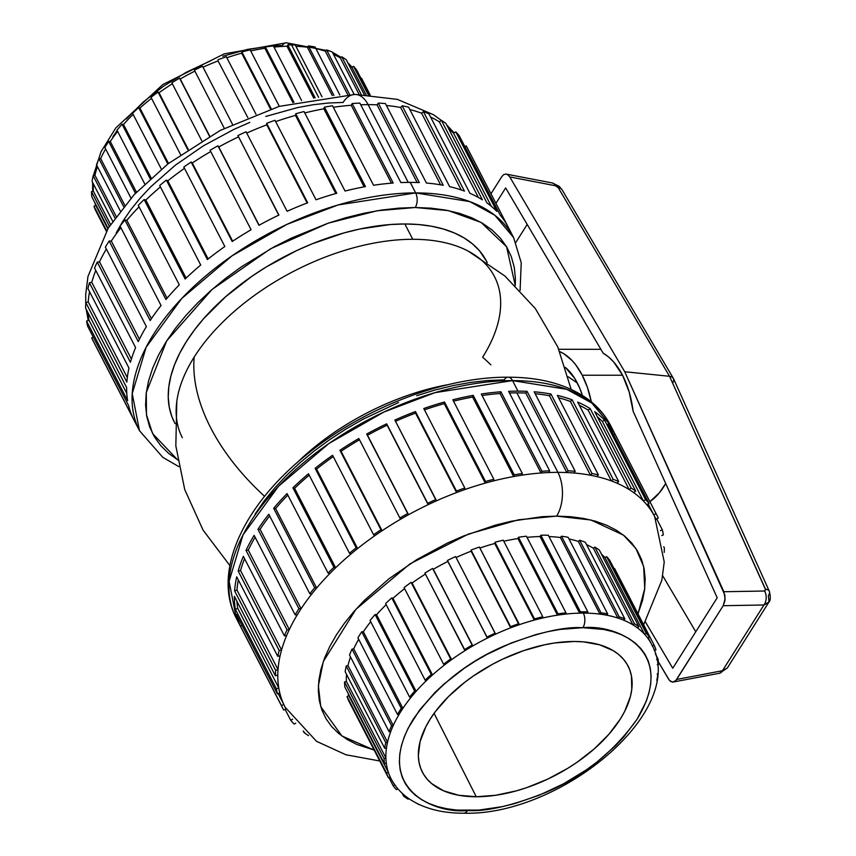 <?xml version="1.0" encoding="UTF-8"?>
<svg xmlns="http://www.w3.org/2000/svg" width="856" height="856" viewBox="0 0 856 856"><rect width="100%" height="100%" fill="white"/><g stroke="black" fill="none" stroke-linecap="round" stroke-linejoin="round"><path stroke-width="1.28" d="M505.789 174.036L507.929 174.817L509.759 176.924L624.741 371.761L669.542 376.276L672.014 377.004L673.469 378.555L562.103 189.818L559.161 186.319L552.345 182.959A10.336 5.842 100.9 0 1 555.437 185.731A10.336 5.842 -79.1 0 0 552.345 182.959L505.789 174.036L503.638 174.688L501.766 176.7L490.98 193.777L501.766 176.7L503.638 174.688L505.789 174.036L507.929 174.817L509.759 176.924L555.437 185.731L557.449 186.769A10.336 1.969 -49.2 0 1 559.171 186.33A10.336 1.969 130.8 0 0 557.449 186.769L558.251 187.689A10.336 6.099 -30.5 0 1 562.114 189.839A10.336 6.099 149.5 0 0 558.251 187.689L555.437 185.731L509.759 176.924L624.741 371.761L724.872 595.134L724.904 600.837L723.192 605.706L675.759 680.627L672.613 682.136L669.499 680.456L658.35 661.795L668.643 679.247L670.473 681.355L672.613 682.136L674.774 681.483L676.647 679.471L722.485 670.708L763.948 604.989L723.192 605.706L676.647 679.471L722.485 670.708L727.333 668.001L722.485 670.708A10.336 5.799 79.2 0 1 719.489 673.255M565.335 367.385L574.676 378.352L579.715 388.11L582.422 395.461A67.153 38.327 -90 0 0 577.329 383.007L568.277 376.811L577.329 383.007A67.153 38.327 -90 0 0 565.602 367.609M287.819 44.94L315.147 97.905L287.819 44.94L286.995 46.245A146.579 80.785 152.7 0 0 273.995 47.091A146.579 80.785 -27.3 0 1 286.995 46.245L287.819 44.94A148.516 81.844 152.7 0 1 291.554 44.897L318.625 97.349L291.554 44.897A148.516 81.844 152.7 0 0 287.819 44.94M476.246 796.754A115.71 63.772 -27.3 0 1 422.211 771.802A115.71 63.772 -27.3 0 1 457.8 687.967A115.71 63.772 -27.3 0 1 574.226 641.476L583.3 641.85L599.692 644.825L613.228 650.656L618.76 654.572L623.382 659.12L627.063 664.235L629.77 669.884L631.461 676.005L631.771 689.433L630.39 696.613L624.602 711.539L620.258 719.147L608.873 734.298L594.278 748.861L577.03 762.279L567.614 768.399L547.647 779.153L526.825 787.606L516.339 790.858L495.731 795.267L476.246 796.754L458.656 795.256L443.611 790.826L431.713 783.647L427.091 779.099L423.41 773.985L420.703 768.335L419.012 762.215L418.338 755.677L420.082 741.617L425.871 726.68L430.215 719.072L435.479 711.464L448.523 696.538L464.53 682.478L473.443 675.94L492.682 664.181L502.825 659.067L523.647 650.624L544.534 644.803L554.742 642.952L574.226 641.476A115.71 63.772 -27.3 0 1 627.865 665.658A115.71 63.772 -27.3 0 1 593.229 749.77A115.71 63.772 -27.3 0 1 476.246 796.754L434.078 713.358L476.246 796.754M582.915 627.694C617.957 624.035 678.284 651.491 637.121 719.158C613.688 752.039 583.396 776.403 546.224 792.271C512.455 805.667 486.229 811.755 467.558 810.525A10.336 5.896 90 0 1 463.588 813.2A10.336 5.896 -90 0 0 467.558 810.525C432.515 814.195 372.189 786.728 413.352 719.072C436.785 686.191 467.076 661.816 504.248 645.948C538.017 632.552 564.243 626.464 582.915 627.694A10.336 5.896 -90 0 0 583.332 613.099A10.336 5.896 90 0 1 582.915 627.694L559.985 629.438L547.958 631.621L535.706 634.638L511.032 643.081L486.914 654.433L475.337 661.078L464.252 668.29L443.943 684.083L434.912 692.536L419.547 710.106L408.237 728.028L404.246 736.898L401.432 745.608L399.795 754.05L399.377 762.161L400.159 769.865L402.16 777.077L405.337 783.722L409.671 789.746L415.117 795.096L421.623 799.718L429.134 803.549L437.566 806.577L446.832 808.76L456.869 810.086L478.804 810.097L502.515 806.609L514.766 803.591L539.441 795.149L563.558 783.786L586.221 769.94L596.718 762.247L615.56 745.694L623.714 736.995L637.121 719.158L646.227 701.321L649.041 692.622L650.678 684.169L651.095 676.058L650.303 668.365L648.313 661.153L645.135 654.498L640.802 648.473L635.355 643.124L628.85 638.512L621.338 634.671L612.907 631.642L603.63 629.46L582.915 627.694M652.39 645.98A146.579 80.785 152.7 0 0 651.555 644.258A146.579 80.785 152.7 0 0 647.746 638.127A146.579 80.785 152.7 0 0 644.515 634.232A146.579 80.785 152.7 0 0 637.41 627.855A146.579 80.785 152.7 0 0 632.894 624.827A146.579 80.785 152.7 0 0 623.543 620.129A146.579 80.785 152.7 0 0 617.882 618.053A146.579 80.785 152.7 0 0 606.583 615.175A146.579 80.785 152.7 0 0 599.928 614.127A146.579 80.785 152.7 0 0 587.013 613.153A146.579 80.785 152.7 0 0 583.332 613.099A146.579 80.785 152.7 0 0 579.598 613.142L540.05 536.541A146.579 80.785 152.7 0 0 527.05 537.375A146.579 80.785 -27.3 0 1 540.05 536.541L540.874 535.235A148.516 81.844 -27.3 0 1 548.3 535.235A148.516 81.844 152.7 0 0 540.874 535.235L580.411 611.847A148.516 81.844 -27.3 0 1 587.837 611.847L548.3 535.235L587.837 611.847L587.013 613.153A146.579 80.785 -27.3 0 1 599.928 614.127L560.391 537.515A146.579 80.785 152.7 0 0 548.996 536.584A146.579 80.785 -27.3 0 1 560.391 537.515L561.472 536.231A148.516 81.844 -27.3 0 1 568.127 537.29A148.516 81.844 152.7 0 0 561.472 536.231L601.019 612.843A148.516 81.844 -27.3 0 1 607.664 613.902L568.127 537.29L607.664 613.902L606.583 615.175A146.579 80.785 -27.3 0 1 617.882 618.053L578.335 541.441A146.579 80.785 152.7 0 0 568.983 538.959A146.579 80.785 -27.3 0 1 578.335 541.441L579.651 540.222A148.516 81.844 -27.3 0 1 585.322 542.297A148.516 81.844 152.7 0 0 579.651 540.222L619.198 616.834A148.516 81.844 -27.3 0 1 624.859 618.909L585.322 542.297L624.859 618.909L623.543 620.129A146.579 80.785 -27.3 0 1 632.894 624.827L593.358 548.215A146.579 80.785 152.7 0 0 586.51 544.609A146.579 80.785 -27.3 0 1 593.358 548.215L594.856 547.091A148.516 81.844 -27.3 0 1 599.371 550.13A148.516 81.844 152.7 0 0 594.856 547.091L634.403 623.703A148.516 81.844 -27.3 0 1 638.918 626.731L599.371 550.13L638.918 626.731L637.41 627.855A146.579 80.785 -27.3 0 1 644.515 634.232L604.978 557.62A146.579 80.785 152.7 0 0 601.468 554.174A146.579 80.785 -27.3 0 1 604.978 557.62L606.626 556.625A148.516 81.844 -27.3 0 1 609.857 560.52A148.516 81.844 152.7 0 0 606.626 556.625L646.162 633.226A148.516 81.844 -27.3 0 1 649.394 637.132L609.857 560.52L649.394 637.132L647.746 638.127A146.579 80.785 -27.3 0 1 651.534 644.226A146.579 80.785 -27.3 0 1 652.39 645.98L654.145 645.135A148.516 81.844 -27.3 0 1 655.974 649.79L654.305 650.592L655.974 649.79A148.516 81.844 -27.3 0 0 654.145 645.135L614.597 568.534L654.145 645.135L652.4 645.97M556.646 516.125L590.94 519.999L623.478 535.15L635.976 548.61L643.648 566.501L644.739 588.586L637.998 613.87L642.514 600.441L644.632 589.463L645.178 578.934L644.161 568.94L641.572 559.578L637.442 550.943L631.814 543.111L624.741 536.166L616.288 530.174L606.54 525.188L595.594 521.261L583.546 518.426L570.524 516.703L556.646 516.125A30.998 17.687 -90 0 0 557.898 472.351A30.998 17.687 90 0 1 556.646 516.125L542.041 516.692L511.246 521.229L495.346 525.145L463.299 536.102L447.474 543.036L416.947 559.482L388.913 578.827L364.453 600.323L353.86 611.623L344.497 623.147L336.451 634.788L329.806 646.419L324.627 657.943L320.968 669.242L318.849 680.22L318.304 690.749L319.331 700.743L321.92 710.106L326.04 718.74L331.668 726.573L338.741 733.517L347.194 739.509L356.941 744.495L374.125 750.07L341.94 736.01L320.754 706.649L318.368 685.763L323.311 661.549L355.935 609.29L409.96 563.879L468.275 534.133L518.458 519.795L556.646 516.125M643.637 624.794L661.859 580.165L664.235 562.007L654.647 516.5A207.922 114.586 152.7 0 0 653.749 514.82A207.922 114.586 152.7 0 0 646.826 504.751A207.922 114.586 152.7 0 0 643.402 500.963A207.922 114.586 152.7 0 0 633.697 492.617A207.922 114.586 152.7 0 0 629.181 489.589A207.922 114.586 152.7 0 0 616.919 483.159A207.922 114.586 152.7 0 0 611.409 480.944A207.922 114.586 152.7 0 0 596.857 476.567A207.922 114.586 152.7 0 0 590.469 475.219A207.922 114.586 152.7 0 0 573.948 473.004A207.922 114.586 152.7 0 0 566.832 472.555A207.922 114.586 152.7 0 0 557.898 472.351L516.874 392.872A207.922 114.586 152.7 0 0 509.491 392.99A207.922 114.586 -27.3 0 1 516.874 392.872A207.922 114.586 -27.3 0 1 525.809 393.065L527.061 391.342L568.084 470.821A210.512 116.009 -27.3 0 1 575.2 471.281L534.176 391.802A210.512 116.009 -27.3 0 1 550.986 394.049L592.01 473.529A210.512 116.009 -27.3 0 1 598.387 474.887L557.363 395.397A210.512 116.009 -27.3 0 1 572.172 399.848L613.196 479.328A210.512 116.009 -27.3 0 1 618.717 481.543L577.693 402.063A210.512 116.009 -27.3 0 1 590.169 408.601L631.193 488.081A210.512 116.009 -27.3 0 1 635.708 491.119L594.685 411.64A210.512 116.009 -27.3 0 1 604.561 420.125L645.585 499.604A210.512 116.009 -27.3 0 1 648.998 503.392L607.974 423.913A210.512 116.009 -27.3 0 1 615.025 434.163L656.049 513.643A210.512 116.009 -27.3 0 1 656.937 515.312A210.512 116.009 -27.3 0 1 658.285 518.083L656.006 519.26L658.285 518.083A210.512 116.009 -27.3 0 0 656.049 513.643L615.025 434.163A210.512 116.009 152.7 0 0 607.974 423.913L648.998 503.392L646.826 504.751A207.922 114.586 -27.3 0 1 653.749 514.82L648.131 503.938L653.749 514.82L656.049 513.643L653.749 514.82A207.922 114.586 152.7 0 1 655.985 519.271M664.352 547.926A210.512 116.009 -27.3 0 1 664.202 552.377A210.512 116.009 -27.3 0 0 664.352 547.926L663.732 546.706L664.352 547.926M662.351 529.864A210.512 116.009 -27.3 0 1 663.368 534.882L661.752 535.546L663.368 534.882A210.512 116.009 -27.3 0 0 662.351 529.864L656.691 518.907L662.351 529.864L660.404 530.667L662.351 529.864M517.976 391.139A210.512 116.009 -27.3 0 1 527.061 391.342A210.512 116.009 152.7 0 0 517.976 391.139A210.512 116.009 152.7 0 0 508.635 391.331A210.512 116.009 -27.3 0 1 517.976 391.139L512.541 380.599L517.976 391.139M656.937 515.312L610.478 425.293A210.512 116.009 152.7 0 0 512.541 380.599L566.726 389.309L591.764 402.994L610.478 425.293C604.925 414.636 596.985 405.637 586.66 398.297C566.298 384.237 540.136 377.207 508.164 377.207C444.093 376.683 362.912 408.151 305.999 455.146C243.307 505.65 212.042 572.183 236.363 618.396L229.098 581.31L243.018 534.904L278.542 486.24L328.865 443.547L383.809 412.078L434.998 392.647L512.541 380.599A10.336 5.896 -90 0 0 508.186 377.207A10.336 5.896 90 0 1 512.541 380.599A210.512 116.009 152.7 0 0 300.231 465.632A210.512 116.009 152.7 0 0 236.363 618.396L282.822 708.404A210.512 116.009 -27.3 0 1 281.474 705.633L240.45 626.153L242.045 625.329L240.45 626.153A210.512 116.009 -27.3 0 1 236.384 614.373A210.512 116.009 152.7 0 0 240.45 626.153L281.474 705.633L283.764 704.456A207.922 114.586 -27.3 0 1 279.773 692.879A207.922 114.586 152.7 0 0 283.764 704.456A207.922 114.586 152.7 0 0 285.112 707.217L316.506 741.307L345.888 754.757L379.764 760.984M416.712 395.707L434.848 390.069L452.845 385.639L470.511 382.439L487.685 380.513L504.205 379.871A10.336 5.896 90 0 1 508.186 377.207M296.775 462.968A175.641 96.792 -27.3 0 1 448.801 384.505A175.641 96.792 152.7 0 0 296.775 462.968M182.328 437.694A175.641 96.792 -27.3 0 1 194.184 357.08A199.951 121.723 32.2 0 0 264.6 496.341A199.951 121.723 -147.8 0 1 194.184 357.08A175.641 96.792 -27.3 0 1 412.763 239.295A175.641 96.792 152.7 0 0 194.184 357.08A175.641 96.792 152.7 0 0 176.807 401.4L175.833 445.89L184.714 489.493L203.032 530.057L229.868 565.559M571.177 389.394L557.78 346.958L535.332 308.535L504.933 276.028L468.104 251.054A175.641 96.792 152.7 0 0 412.763 239.295A175.641 96.792 -27.3 0 1 494.479 276.584A175.641 96.792 -27.3 0 1 482.634 357.198A199.951 121.723 -147.8 0 1 490.895 364.859M487.192 262.503A175.641 96.792 152.7 0 0 486.572 261.262A175.641 96.792 152.7 0 0 404.856 223.972L412.763 239.295L404.856 223.972L418.638 224.54L431.563 226.241L443.515 229.066L454.386 232.96L464.059 237.915L472.448 243.864L479.478 250.755L486.625 261.348M177.577 459.811L152.625 433.628L146.472 414.828L146.29 392.487L166.674 340.881L212.063 289.478L270.496 248.818L328.265 223.159L377.229 210.747L415.246 207.505L448.394 210.619L481.072 222.421L506.581 246.763L515.269 285.508L515.419 278.564L514.253 267.254L511.321 256.661L506.656 246.892L500.289 238.032L492.286 230.178L482.72 223.395L471.699 217.756L459.308 213.305L445.687 210.095L430.943 208.158L415.246 207.505A10.336 5.896 -90 0 0 415.663 192.91A10.336 5.896 90 0 1 415.246 207.505L398.725 208.147L381.541 210.073L363.875 213.272L345.888 217.702L327.752 223.33L291.725 237.947L274.188 246.796L240.911 267.147L225.481 278.446L211.068 290.355L197.8 302.767L185.816 315.554L175.223 328.586L166.118 341.747L158.606 354.919L152.753 367.952L148.602 380.738L146.205 393.15L145.584 405.07L146.74 416.38L149.672 426.973L154.347 436.742L160.714 445.601L168.718 453.455L178.273 460.239M467.986 149.286A210.512 116.009 152.7 0 0 466.253 145.916L464.862 146.633L466.253 145.916A210.512 116.009 152.7 0 1 467.141 147.596L513.611 237.604L494.886 215.305L469.848 201.62L415.663 192.91A210.512 116.009 -27.3 0 1 513.611 237.604L521.229 262.706L520.095 290.441M410.227 182.381L415.663 192.91L410.227 182.381A210.512 116.009 -27.3 0 1 419.312 182.585A210.512 116.009 152.7 0 0 410.227 182.381A210.512 116.009 152.7 0 0 400.886 182.574A210.512 116.009 -27.3 0 1 410.227 182.381M378.288 103.105L419.312 182.585L378.288 103.105L377.036 104.828A207.922 114.586 152.7 0 0 368.112 104.635A207.922 114.586 -27.3 0 1 377.036 104.828L378.288 103.105A210.512 116.009 152.7 0 1 385.403 103.555A210.512 116.009 152.7 0 0 378.288 103.105M426.427 183.034L385.403 103.555L426.427 183.034A210.512 116.009 -27.3 0 1 443.237 185.292A210.512 116.009 152.7 0 0 426.427 183.034M265.788 116.437L297.728 107.535L313.339 104.71L328.522 103.009L343.128 102.442A30.998 17.687 90 0 1 355.047 94.428L397.323 99.36L433.457 114.693L441.364 120.386L439.385 121.862L478.418 197.49L439.385 121.862A207.922 114.586 152.7 0 0 430.568 117.015A207.922 114.586 -27.3 0 1 439.385 121.862L441.396 120.364A210.512 116.009 152.7 0 1 445.912 123.403L486.936 202.883A210.512 116.009 -27.3 0 1 496.812 211.368L455.788 131.888L453.605 133.247L491.301 206.264L453.605 133.247L455.788 131.888A210.512 116.009 152.7 0 1 459.201 135.676L500.225 215.156A210.512 116.009 -27.3 0 1 507.276 225.396L466.253 145.916L507.276 225.396A210.512 116.009 152.7 0 0 500.225 215.156L459.201 135.676A210.512 116.009 152.7 0 0 455.788 131.888L496.812 211.368A210.512 116.009 152.7 0 0 486.936 202.883L445.912 123.403A210.512 116.009 152.7 0 0 441.396 120.364L482.42 199.844A210.512 116.009 152.7 0 0 469.944 193.306L428.92 113.827A210.512 116.009 152.7 0 0 423.41 111.612L464.434 191.091A210.512 116.009 152.7 0 0 449.625 186.64L408.601 107.161A210.512 116.009 152.7 0 0 402.213 105.812L443.237 185.292L402.213 105.812L400.672 107.503A207.922 114.586 152.7 0 0 386.398 105.491M509.523 229.847L507.234 225.417L509.523 229.847A210.512 116.009 -27.3 0 1 510.647 232.468A210.512 116.009 152.7 0 0 509.523 229.847L509.523 229.847M355.047 94.428A30.998 17.687 90 0 1 368.112 104.635A207.922 114.586 152.7 0 0 360.718 104.753A207.922 114.586 -27.3 0 1 368.112 104.635L408.237 182.392L368.112 104.635A30.998 17.687 -90 0 0 355.047 94.428L279.163 106.379L220.238 130.422L168.065 163.796L134.285 194.526L108.273 228.038L87.975 276.435L85.707 294.464L85.761 303.623M409.821 109.536A207.922 114.586 -27.3 0 1 421.612 113.217A207.922 114.586 152.7 0 0 409.821 109.536M222.86 56.239L247.448 49.391L271.159 45.903L282.405 45.475A10.336 5.896 90 0 1 286.385 42.8A10.336 5.896 90 0 1 289.938 44.908A10.336 5.896 -90 0 0 286.385 42.8L330.074 51.146M295.93 46.299A146.579 80.785 -27.3 0 1 307.336 47.219A146.579 80.785 152.7 0 0 295.93 46.299M315.928 48.664A146.579 80.785 -27.3 0 1 325.28 51.157A146.579 80.785 152.7 0 0 315.928 48.664M333.455 54.313A146.579 80.785 -27.3 0 1 340.292 57.919A146.579 80.785 152.7 0 0 333.455 54.313M348.403 63.879A146.579 80.785 -27.3 0 1 351.912 67.324A146.579 80.785 152.7 0 0 348.403 63.879M548.728 472.544A207.922 114.586 -27.3 0 1 557.898 472.351A207.922 114.586 -27.3 0 1 566.832 472.555L525.809 393.065A207.922 114.586 152.7 0 0 516.874 392.872L557.898 472.351A207.922 114.586 152.7 0 0 548.728 472.544A207.922 114.586 152.7 0 0 541.035 472.994L500.011 393.514L500.942 391.781A210.512 116.009 152.7 0 0 481.307 394.017A210.512 116.009 -27.3 0 1 500.942 391.781L541.966 471.26A210.512 116.009 -27.3 0 1 549.659 470.811L508.635 391.331L549.659 470.811L548.728 472.544A207.922 114.586 152.7 0 0 541.035 472.994A207.922 114.586 152.7 0 0 521.732 475.187A207.922 114.586 -27.3 0 1 541.035 472.994L541.966 471.26L500.942 391.781L500.011 393.514A207.922 114.586 152.7 0 0 482.078 395.504A207.922 114.586 -27.3 0 1 500.011 393.514L541.035 472.994L541.966 471.26A210.512 116.009 -27.3 0 1 549.659 470.811L548.728 472.544M649.875 501.627A78.784 44.961 -90 0 0 665.701 483.501L659.259 492.938L649.875 501.627M582.251 375.217A78.784 44.961 90 0 1 591.303 401.849L587.494 387.618L582.251 375.217L622.558 375.228L582.251 375.217A78.784 44.961 90 0 0 559.77 351.623L564.104 353.913L572.065 360.536L575.735 364.827L582.251 375.217M633.119 411.212A78.784 44.961 -90 0 0 622.558 375.228A78.784 44.961 -90 0 0 603.18 353.196L505.65 187.935L495.924 203.354L505.65 187.935L603.18 353.196L608.595 356.995L613.688 361.992L622.558 375.228L629.181 392.005L633.119 411.212L717.2 597.788L633.119 411.212M613.634 434.869L615.025 434.163L613.634 434.869M602.378 421.484L604.561 420.125A210.512 116.009 152.7 0 0 594.685 411.64L635.708 491.119L633.697 492.617A207.922 114.586 -27.3 0 1 643.402 500.963L602.378 421.484A207.922 114.586 152.7 0 0 597.338 416.786A207.922 114.586 -27.3 0 1 602.378 421.484L643.402 500.963L645.585 499.604L604.561 420.125L602.378 421.484M588.158 410.11L590.169 408.601A210.512 116.009 152.7 0 0 577.693 402.063L618.717 481.543L616.919 483.159A207.922 114.586 -27.3 0 1 629.181 489.589L588.158 410.11A207.922 114.586 152.7 0 0 579.33 405.252A207.922 114.586 -27.3 0 1 588.158 410.11L629.181 489.589L631.193 488.081L590.169 408.601L588.158 410.11M570.385 401.464L572.172 399.848A210.512 116.009 152.7 0 0 557.363 395.397L598.387 474.887L596.857 476.567A207.922 114.586 -27.3 0 1 611.409 480.944L570.385 401.464A207.922 114.586 152.7 0 0 558.593 397.773A207.922 114.586 -27.3 0 1 570.385 401.464L611.409 480.944L613.196 479.328L572.172 399.848L570.385 401.464M549.445 395.74L550.986 394.049A210.512 116.009 152.7 0 0 534.176 391.802L575.2 471.281L573.948 473.004A207.922 114.586 -27.3 0 1 590.469 475.219L549.445 395.74A207.922 114.586 152.7 0 0 535.171 393.728A207.922 114.586 -27.3 0 1 549.445 395.74L590.469 475.219L592.01 473.529L550.986 394.049L549.445 395.74M472.619 397.056L473.218 395.365A210.512 116.009 152.7 0 0 452.813 399.795A210.512 116.009 -27.3 0 1 473.218 395.365L514.242 474.845A210.512 116.009 -27.3 0 1 522.331 473.496L481.307 394.017L522.331 473.496L521.732 475.187A207.922 114.586 152.7 0 0 513.643 476.535L472.619 397.056A207.922 114.586 152.7 0 0 453.52 401.175A207.922 114.586 -27.3 0 1 472.619 397.056L513.643 476.535A207.922 114.586 152.7 0 0 493.591 480.89A207.922 114.586 -27.3 0 1 513.643 476.535L514.242 474.845L473.218 395.365L472.619 397.056M444.253 403.625L444.499 402.01A210.512 116.009 152.7 0 0 423.774 408.537A210.512 116.009 -27.3 0 1 444.499 402.01L485.523 481.489A210.512 116.009 -27.3 0 1 493.837 479.274L452.813 399.795L493.837 479.274L493.591 480.89A207.922 114.586 152.7 0 0 485.277 483.105L444.253 403.625A207.922 114.586 152.7 0 0 424.448 409.842A207.922 114.586 -27.3 0 1 444.253 403.625L485.277 483.105A207.922 114.586 152.7 0 0 464.915 489.525A207.922 114.586 -27.3 0 1 485.277 483.105L485.523 481.489L444.499 402.01L444.253 403.625M415.545 413.074L415.438 411.565A210.512 116.009 152.7 0 0 394.862 420.039A210.512 116.009 -27.3 0 1 415.438 411.565L456.462 491.044A210.512 116.009 -27.3 0 1 464.797 488.016L423.774 408.537L464.797 488.016L464.915 489.525A207.922 114.586 152.7 0 0 456.569 492.553L415.545 413.074A207.922 114.586 152.7 0 0 395.515 421.312A207.922 114.586 -27.3 0 1 415.545 413.074L456.569 492.553A207.922 114.586 152.7 0 0 436.346 500.878A207.922 114.586 -27.3 0 1 456.569 492.553L456.462 491.044L415.438 411.565L415.545 413.074M387.137 425.175L386.666 423.827A210.512 116.009 152.7 0 0 366.7 434.056L367.513 435.233A207.922 114.586 -27.3 0 1 387.137 425.175A207.922 114.586 152.7 0 0 367.513 435.233L408.537 514.724A207.922 114.586 -27.3 0 1 428.161 504.655L387.137 425.175L428.161 504.655A207.922 114.586 152.7 0 0 408.537 514.724A207.922 114.586 152.7 0 0 400.672 519.164A207.922 114.586 152.7 0 0 382.086 530.731A207.922 114.586 -27.3 0 1 400.672 519.164L399.87 517.987A210.512 116.009 -27.3 0 1 407.724 513.536L366.7 434.056A210.512 116.009 -27.3 0 1 386.666 423.827L427.69 503.307A210.512 116.009 -27.3 0 1 435.875 499.53L394.862 420.039L436.346 500.878A207.922 114.586 152.7 0 0 428.161 504.655L387.137 425.175M358.846 438.507A210.512 116.009 152.7 0 0 339.928 450.267L341.062 451.251A207.922 114.586 -27.3 0 1 359.499 439.77A207.922 114.586 152.7 0 0 341.062 451.251L382.086 530.731A207.922 114.586 152.7 0 0 374.746 535.738A207.922 114.586 152.7 0 0 357.605 548.546A207.922 114.586 -27.3 0 1 374.746 535.738L373.601 534.765A210.512 116.009 -27.3 0 1 380.952 529.746L339.928 450.267A210.512 116.009 -27.3 0 1 358.846 438.507L399.87 517.987L358.846 438.507M332.577 455.285A210.512 116.009 152.7 0 0 315.136 468.318L316.581 469.067A207.922 114.586 -27.3 0 1 333.252 456.58A207.922 114.586 152.7 0 0 316.581 469.067L357.605 548.546A207.922 114.586 152.7 0 0 350.928 554.014A207.922 114.586 152.7 0 0 335.627 567.785A207.922 114.586 -27.3 0 1 350.928 554.014L349.494 553.265A210.512 116.009 -27.3 0 1 356.16 547.797L315.136 468.318A210.512 116.009 -27.3 0 1 332.577 455.285L373.601 534.765L332.577 455.285M308.47 473.775A210.512 116.009 152.7 0 0 292.902 487.792L294.603 488.305A207.922 114.586 -27.3 0 1 309.177 475.144A207.922 114.586 152.7 0 0 294.603 488.305L335.627 567.785A207.922 114.586 152.7 0 0 329.785 573.584A207.922 114.586 152.7 0 0 316.645 588.008A207.922 114.586 -27.3 0 1 329.785 573.584L328.073 573.071A210.512 116.009 -27.3 0 1 333.915 567.271L292.902 487.792A210.512 116.009 -27.3 0 1 308.47 473.775L349.494 553.265L308.47 473.775M287.049 493.591A210.512 116.009 152.7 0 0 273.685 508.261L275.621 508.528A207.922 114.586 -27.3 0 1 287.819 495.068A207.922 114.586 152.7 0 0 275.621 508.528L316.645 588.008A207.922 114.586 152.7 0 0 311.755 594A207.922 114.586 152.7 0 0 301.098 608.755A207.922 114.586 -27.3 0 1 311.755 594L309.819 593.743A210.512 116.009 -27.3 0 1 314.708 587.751L273.685 508.261A210.512 116.009 -27.3 0 1 287.049 493.591L328.073 573.071L287.049 493.591M268.795 514.263A210.512 116.009 152.7 0 0 257.945 529.275L260.074 529.275A207.922 114.586 -27.3 0 1 269.651 515.911A207.922 114.586 152.7 0 0 260.074 529.275L301.098 608.755A207.922 114.586 152.7 0 0 297.267 614.822A207.922 114.586 152.7 0 0 289.307 629.577A207.922 114.586 -27.3 0 1 297.267 614.822L295.149 614.822A210.512 116.009 -27.3 0 1 298.969 608.755L257.945 529.275A210.512 116.009 -27.3 0 1 268.795 514.263L309.819 593.743L268.795 514.263M254.125 535.342A210.512 116.009 152.7 0 0 246.025 550.355L248.283 550.098A207.922 114.586 -27.3 0 1 255.109 537.247A207.922 114.586 152.7 0 0 248.283 550.098L289.307 629.577A207.922 114.586 152.7 0 0 286.632 635.58A207.922 114.586 152.7 0 0 281.56 650.004A207.922 114.586 -27.3 0 1 286.632 635.58L284.374 635.837A210.512 116.009 -27.3 0 1 287.049 629.834L246.025 550.355A210.512 116.009 -27.3 0 1 254.125 535.342L295.149 614.822L254.125 535.342M243.35 556.357A210.512 116.009 152.7 0 0 238.182 571.038L240.536 570.524A207.922 114.586 -27.3 0 1 244.549 558.69A207.922 114.586 152.7 0 0 240.536 570.524L281.56 650.004A207.922 114.586 152.7 0 0 280.094 655.803A207.922 114.586 152.7 0 0 278.018 669.585A207.922 114.586 -27.3 0 1 280.094 655.803L277.74 656.317A210.512 116.009 -27.3 0 1 279.206 650.517L238.182 571.038A210.512 116.009 -27.3 0 1 243.35 556.357L284.374 635.837L243.35 556.357M236.716 576.837A210.512 116.009 152.7 0 0 234.608 590.854L236.994 590.105A207.922 114.586 -27.3 0 1 238.321 579.951A207.922 114.586 152.7 0 0 236.994 590.105L278.018 669.585A207.922 114.586 152.7 0 0 277.783 675.052A207.922 114.586 152.7 0 0 278.756 687.871A207.922 114.586 -27.3 0 1 277.783 675.052L275.397 675.801A210.512 116.009 -27.3 0 1 275.632 670.334L234.608 590.854A210.512 116.009 -27.3 0 1 236.716 576.837L277.74 656.317L236.716 576.837M234.384 596.322A210.512 116.009 152.7 0 0 235.368 609.365L237.733 608.381A207.922 114.586 -27.3 0 1 236.919 601.244A207.922 114.586 152.7 0 0 237.733 608.381L278.756 687.871A207.922 114.586 152.7 0 0 279.773 692.879L277.408 693.852A210.512 116.009 -27.3 0 1 276.392 688.845L235.368 609.365A210.512 116.009 -27.3 0 1 234.384 596.322L275.397 675.801L234.384 596.322M278.147 693.553L283.764 704.456L278.147 693.553M565.463 614.105A146.579 80.785 -27.3 0 1 579.598 613.142A146.579 80.785 152.7 0 0 565.463 614.105A146.579 80.785 152.7 0 0 557.481 615.154L517.944 538.552A146.579 80.785 152.7 0 0 503.788 541.238A146.579 80.785 -27.3 0 1 517.944 538.552L518.479 537.268A148.516 81.844 -27.3 0 1 526.451 536.22A148.516 81.844 152.7 0 0 518.479 537.268L558.016 613.88A148.516 81.844 -27.3 0 1 565.987 612.832L526.451 536.22L565.987 612.832L565.463 614.105A146.579 80.785 152.7 0 0 557.481 615.154A146.579 80.785 152.7 0 0 542.565 618.021A146.579 80.785 -27.3 0 1 557.481 615.154L558.016 613.88L518.479 537.268L517.944 538.552L557.481 615.154L558.016 613.88A148.516 81.844 -27.3 0 1 565.987 612.832L565.463 614.105M519.014 624.784A146.579 80.785 -27.3 0 1 534.272 620.097L494.736 543.485A146.579 80.785 152.7 0 0 479.895 548.022A146.579 80.785 -27.3 0 1 494.736 543.485L494.961 542.265A148.516 81.844 -27.3 0 1 503.242 540.19A148.516 81.844 152.7 0 0 494.961 542.265L534.497 618.877A148.516 81.844 -27.3 0 1 542.79 616.802L503.242 540.19L542.79 616.802L542.565 618.021A146.579 80.785 152.7 0 0 534.272 620.097A146.579 80.785 152.7 0 0 519.014 624.784A146.579 80.785 152.7 0 0 510.668 627.812L471.132 551.2A146.579 80.785 152.7 0 0 456.088 557.513A146.579 80.785 -27.3 0 1 471.132 551.2L471.046 550.076A148.516 81.844 -27.3 0 1 479.392 547.048A148.516 81.844 152.7 0 0 471.046 550.076L510.583 626.678A148.516 81.844 -27.3 0 1 518.929 623.65L479.392 547.048L519.014 624.784A146.579 80.785 152.7 0 0 510.668 627.812A146.579 80.785 152.7 0 0 495.538 634.168A146.579 80.785 -27.3 0 1 510.668 627.812L471.046 550.076L510.583 626.678A148.516 81.844 -27.3 0 1 518.929 623.65L519.014 624.784M472.844 645.905A146.579 80.785 -27.3 0 1 487.385 638.062L447.849 561.45A146.579 80.785 152.7 0 0 433.297 569.293L472.844 645.905A146.579 80.785 152.7 0 0 465.14 650.549A146.579 80.785 152.7 0 0 451.615 659.634A146.579 80.785 -27.3 0 1 465.14 650.549L464.444 649.715A148.516 81.844 -27.3 0 1 472.148 645.071L433.297 569.293A146.579 80.785 -27.3 0 1 447.849 561.45L447.453 560.455A148.516 81.844 -27.3 0 1 455.595 556.561A148.516 81.844 152.7 0 0 447.453 560.455L486.989 637.067A148.516 81.844 -27.3 0 1 495.143 633.173L455.595 556.561L495.538 634.168A146.579 80.785 152.7 0 0 487.385 638.062A146.579 80.785 152.7 0 0 472.844 645.905L432.612 568.459A148.516 81.844 152.7 0 0 424.908 573.103A148.516 81.844 -27.3 0 1 432.612 568.459L472.844 645.905A146.579 80.785 152.7 0 0 465.14 650.549L424.908 573.103L464.444 649.715A148.516 81.844 -27.3 0 1 472.148 645.071L472.844 645.905M412.078 583.022L451.615 659.634A146.579 80.785 152.7 0 0 444.585 664.887A146.579 80.785 152.7 0 0 432.505 674.935A146.579 80.785 -27.3 0 1 444.585 664.887L443.622 664.235A148.516 81.844 -27.3 0 1 450.652 658.981L411.105 582.369L412.078 583.022A146.579 80.785 -27.3 0 1 425.4 574.066A146.579 80.785 152.7 0 0 412.078 583.022L411.105 582.369A148.516 81.844 152.7 0 0 404.086 587.623A148.516 81.844 -27.3 0 1 411.105 582.369L450.652 658.981L451.615 659.634L412.078 583.022M392.968 598.323L432.505 674.935A146.579 80.785 152.7 0 0 426.374 680.638A146.579 80.785 152.7 0 0 416.102 691.348A146.579 80.785 -27.3 0 1 426.374 680.638L425.165 680.188A148.516 81.844 -27.3 0 1 431.296 674.485L391.759 597.884L392.968 598.323A146.579 80.785 -27.3 0 1 404.599 588.628A146.579 80.785 152.7 0 0 392.968 598.323L391.759 597.884A148.516 81.844 152.7 0 0 385.617 603.576A148.516 81.844 -27.3 0 1 391.759 597.884L431.296 674.485L432.505 674.935L392.968 598.323M376.554 614.736L416.102 691.348A146.579 80.785 152.7 0 0 411.041 697.319A146.579 80.785 152.7 0 0 402.887 708.372A146.579 80.785 -27.3 0 1 411.041 697.319L409.617 697.094A148.516 81.844 -27.3 0 1 414.679 691.124L375.131 614.512L376.554 614.736A146.579 80.785 -27.3 0 1 386.174 604.657A146.579 80.785 152.7 0 0 376.554 614.736L375.131 614.512A148.516 81.844 152.7 0 0 370.081 620.482A148.516 81.844 -27.3 0 1 375.131 614.512L414.679 691.124L416.102 691.348L376.554 614.736M363.351 631.76L402.887 708.372A146.579 80.785 152.7 0 0 399.057 714.439A146.579 80.785 152.7 0 0 393.268 725.481A146.579 80.785 -27.3 0 1 399.057 714.439L397.473 714.439A148.516 81.844 -27.3 0 1 401.293 708.372L361.756 631.76L363.351 631.76A146.579 80.785 -27.3 0 1 370.702 621.702A146.579 80.785 152.7 0 0 363.351 631.76L361.756 631.76A148.516 81.844 152.7 0 0 357.926 637.827A148.516 81.844 -27.3 0 1 361.756 631.76L401.293 708.372L402.887 708.372L363.351 631.76M353.731 648.88L393.268 725.481A146.579 80.785 152.7 0 0 390.785 731.463A146.579 80.785 152.7 0 0 387.543 742.173A146.579 80.785 -27.3 0 1 390.785 731.463L389.084 731.687A148.516 81.844 -27.3 0 1 391.556 725.717L352.019 649.105L353.731 648.88A146.579 80.785 -27.3 0 1 358.675 639.272A146.579 80.785 152.7 0 0 353.731 648.88L352.019 649.105A148.516 81.844 152.7 0 0 349.537 655.075A148.516 81.844 -27.3 0 1 352.019 649.105L391.556 725.717L393.268 725.481L353.731 648.88M348.007 665.572L387.543 742.173A146.579 80.785 152.7 0 0 386.484 747.877A146.579 80.785 152.7 0 0 385.885 757.935A146.579 80.785 -27.3 0 1 386.484 747.877L384.708 748.326A148.516 81.844 -27.3 0 1 385.767 742.623L346.231 666.011L348.007 665.572A146.579 80.785 -27.3 0 1 350.5 656.927A146.579 80.785 152.7 0 0 348.007 665.572L346.231 666.011A148.516 81.844 152.7 0 0 345.171 671.714A148.516 81.844 -27.3 0 1 346.231 666.011L385.767 742.623L387.543 742.173L348.007 665.572M346.338 681.322L385.885 757.935A146.579 80.785 152.7 0 0 386.281 763.188A146.579 80.785 152.7 0 0 388.335 772.273A146.579 80.785 -27.3 0 1 386.281 763.188L384.494 763.841A148.516 81.844 -27.3 0 1 384.087 758.587L344.551 681.975L346.338 681.322A146.579 80.785 -27.3 0 1 346.573 674.432A146.579 80.785 152.7 0 0 346.338 681.322L344.551 681.975A148.516 81.844 152.7 0 0 344.947 687.229A148.516 81.844 -27.3 0 1 344.551 681.975L384.087 758.587L385.885 757.935L346.338 681.322M394.819 784.77A146.579 80.785 -27.3 0 1 391.031 778.682A146.579 80.785 -27.3 0 1 390.175 776.927L388.421 777.762L348.884 701.15L388.421 777.762A148.516 81.844 -27.3 0 1 386.58 773.118L347.044 696.506A148.516 81.844 152.7 0 0 348.884 701.15A148.516 81.844 -27.3 0 1 347.044 696.506L348.788 695.671A146.579 80.785 -27.3 0 1 348.06 693.253A146.579 80.785 152.7 0 0 348.788 695.671L388.335 772.273A146.579 80.785 152.7 0 0 390.175 776.927A146.579 80.785 152.7 0 0 391.01 778.65M453.605 133.247A207.922 114.586 152.7 0 0 448.565 128.55M400.672 107.503L440.583 184.81L400.672 107.503L402.213 105.812A210.512 116.009 152.7 0 1 408.601 107.161L449.625 186.64A210.512 116.009 -27.3 0 1 464.434 191.091L423.41 111.612L421.612 113.217L461.213 189.946L421.612 113.217L423.41 111.612A210.512 116.009 152.7 0 1 428.92 113.827L469.944 193.306A210.512 116.009 -27.3 0 1 482.42 199.844L441.396 120.364M417.129 182.499L377.036 104.828L417.129 182.499M351.238 105.277L352.169 103.544A210.512 116.009 152.7 0 1 359.862 103.094L400.886 182.574L359.862 103.094A210.512 116.009 152.7 0 0 352.169 103.544L351.238 105.277L391.438 183.163L351.238 105.277A207.922 114.586 152.7 0 0 333.305 107.268M373.558 185.26A210.512 116.009 -27.3 0 1 393.193 183.024A210.512 116.009 152.7 0 0 373.558 185.26L332.535 105.78A210.512 116.009 152.7 0 0 324.445 107.128L365.469 186.608A210.512 116.009 152.7 0 0 345.064 191.038A210.512 116.009 -27.3 0 1 365.469 186.608L324.445 107.128L323.857 108.819A207.922 114.586 152.7 0 0 304.747 112.939A207.922 114.586 -27.3 0 1 323.857 108.819L324.445 107.128A210.512 116.009 152.7 0 1 332.535 105.78L373.558 185.26M364.132 186.854L323.857 108.819L364.132 186.854M295.491 115.389A207.922 114.586 152.7 0 0 275.675 121.606A207.922 114.586 -27.3 0 1 295.491 115.389L295.727 113.773L336.75 193.253A210.512 116.009 152.7 0 0 316.025 199.78A210.512 116.009 -27.3 0 1 336.75 193.253L295.727 113.773L295.491 115.389L335.809 193.52L295.491 115.389M266.772 124.826A207.922 114.586 152.7 0 0 246.742 133.076A207.922 114.586 -27.3 0 1 266.772 124.826L266.665 123.328L307.689 202.808A210.512 116.009 152.7 0 0 287.113 211.282A210.512 116.009 -27.3 0 1 307.689 202.808L266.665 123.328L266.772 124.826L307.133 203.022L266.772 124.826M218.74 146.997L259.111 225.214L218.74 146.997A207.922 114.586 -27.3 0 1 238.364 136.939A207.922 114.586 152.7 0 0 218.74 146.997L217.927 145.82A210.512 116.009 152.7 0 0 210.073 150.26L251.097 229.75A210.512 116.009 152.7 0 0 232.179 241.51A210.512 116.009 -27.3 0 1 251.097 229.75L210.073 150.26A210.512 116.009 152.7 0 1 217.927 145.82L218.74 146.997M278.735 215.156L237.893 135.58L278.917 215.07A210.512 116.009 152.7 0 0 258.951 225.299A210.512 116.009 -27.3 0 1 278.917 215.07L237.893 135.58L278.735 215.156M210.726 151.533A207.922 114.586 152.7 0 0 192.29 163.004L232.65 241.199L192.29 163.004A207.922 114.586 -27.3 0 1 207.312 153.545M184.479 168.343A207.922 114.586 152.7 0 0 167.808 180.83L208.136 258.972L167.808 180.83A207.922 114.586 -27.3 0 1 182.221 169.948M207.398 259.561A210.512 116.009 -27.3 0 1 224.839 246.528A210.512 116.009 152.7 0 0 207.398 259.561L166.374 180.081A210.512 116.009 152.7 0 0 159.698 185.538L200.721 265.018A210.512 116.009 152.7 0 0 185.153 279.035A210.512 116.009 -27.3 0 1 200.721 265.018L159.698 185.538A210.512 116.009 152.7 0 1 166.374 180.081L167.808 180.83L166.374 180.081L207.398 259.561M160.404 186.908A207.922 114.586 152.7 0 0 145.83 200.069L186.116 278.114L145.83 200.069A207.922 114.586 -27.3 0 1 159.184 187.956M139.047 206.831A207.922 114.586 152.7 0 0 126.849 220.281L167.059 298.188L126.849 220.281A207.922 114.586 -27.3 0 1 138.693 207.195M165.946 299.504A210.512 116.009 -27.3 0 1 179.3 284.834A210.512 116.009 152.7 0 0 165.946 299.504L124.923 220.024A210.512 116.009 152.7 0 0 120.033 226.027L161.046 305.506A210.512 116.009 152.7 0 0 150.196 320.519A210.512 116.009 -27.3 0 1 161.046 305.506L120.033 226.027A210.512 116.009 152.7 0 1 124.923 220.024L126.849 220.281L124.923 220.024L165.946 299.504M111.301 241.039L151.394 318.721L111.301 241.039A207.922 114.586 -27.3 0 1 120.878 227.675A207.922 114.586 152.7 0 0 111.301 241.039L109.172 241.039A210.512 116.009 152.7 0 0 105.352 247.106L146.376 326.585A210.512 116.009 152.7 0 0 138.276 341.598A210.512 116.009 -27.3 0 1 146.376 326.585L105.352 247.106A210.512 116.009 152.7 0 1 109.172 241.039L111.301 241.039M99.51 261.861L139.432 339.211L99.51 261.861A207.922 114.586 -27.3 0 1 106.337 249.01A207.922 114.586 152.7 0 0 99.51 261.861L97.252 262.118A210.512 116.009 152.7 0 0 94.577 268.121L135.601 347.6A210.512 116.009 152.7 0 0 130.433 362.281A210.512 116.009 -27.3 0 1 135.601 347.6L94.577 268.121A210.512 116.009 152.7 0 1 97.252 262.118L99.51 261.861M91.763 282.287L131.396 359.071L91.763 282.287A207.922 114.586 -27.3 0 1 95.776 270.453A207.922 114.586 152.7 0 0 91.763 282.287L89.42 282.801A210.512 116.009 152.7 0 0 87.943 288.59L128.967 368.08A210.512 116.009 152.7 0 0 126.859 382.097A210.512 116.009 -27.3 0 1 128.967 368.08L87.943 288.59A210.512 116.009 152.7 0 1 89.42 282.801L91.763 282.287M88.222 301.858L127.309 377.582L88.222 301.858A207.922 114.586 -27.3 0 1 89.548 291.703A207.922 114.586 152.7 0 0 88.222 301.858L85.835 302.617A210.512 116.009 152.7 0 0 85.611 308.074L126.635 387.565A210.512 116.009 152.7 0 0 127.619 400.608A210.512 116.009 -27.3 0 1 126.635 387.565L85.611 308.074A210.512 116.009 152.7 0 1 85.835 302.617L88.222 301.858M88.96 320.144L126.795 393.45L88.96 320.144A207.922 114.586 -27.3 0 1 88.147 313.007A207.922 114.586 152.7 0 0 88.96 320.144L86.595 321.118A210.512 116.009 152.7 0 0 87.612 326.136L128.635 405.616A210.512 116.009 152.7 0 0 132.701 417.396A210.512 116.009 -27.3 0 1 128.635 405.616L87.612 326.136A210.512 116.009 152.7 0 1 86.595 321.118L88.96 320.144M116.288 232.736L122.932 221.105L130.979 209.463L140.341 197.939L150.934 186.64L175.394 165.144L203.428 145.798L233.956 129.352L249.781 122.419M366.068 94.738L351.912 67.324L353.571 66.329L368.305 94.877L353.571 66.329L351.912 67.324L366.068 94.738M359.156 94.481L340.292 57.919L341.801 56.796L361.275 94.534L341.801 56.796L340.292 57.919L359.156 94.481M347.686 94.556L325.28 51.157L326.596 49.926L349.601 94.502L326.596 49.926L325.28 51.157L347.686 94.556M332.299 95.594L307.336 47.219L308.417 45.935L333.958 95.433L308.417 45.935L307.336 47.219L332.299 95.594M313.778 98.14L286.995 46.245L313.778 98.14M264.889 48.257A146.579 80.785 152.7 0 0 250.722 50.943A146.579 80.785 -27.3 0 1 264.889 48.257L265.414 46.973L293.983 102.313L265.414 46.973L264.889 48.257L292.923 102.581L264.889 48.257M241.681 53.19A146.579 80.785 152.7 0 0 226.84 57.737A146.579 80.785 -27.3 0 1 241.681 53.19L241.906 51.97L271.266 108.873L241.906 51.97L241.681 53.19L270.539 109.108L241.681 53.19M218.066 60.904A146.579 80.785 152.7 0 0 203.032 67.217A146.579 80.785 -27.3 0 1 218.066 60.904L247.812 117.572L218.066 60.904M180.242 78.998L209.72 136.115L180.242 78.998A146.579 80.785 -27.3 0 1 194.794 71.166A146.579 80.785 152.7 0 0 180.242 78.998L179.546 78.163A148.516 81.844 152.7 0 0 171.842 82.807L201.749 140.748L171.842 82.807A148.516 81.844 152.7 0 1 179.546 78.163L180.242 78.998M224.304 128.347L194.398 70.171L224.304 128.347M172.345 83.77A146.579 80.785 152.7 0 0 159.013 92.726L188.213 149.297L159.013 92.726A146.579 80.785 -27.3 0 1 170.719 84.797M151.544 98.333A146.579 80.785 152.7 0 0 139.913 108.038L168.514 163.442L139.913 108.038A146.579 80.785 -27.3 0 1 150.667 99.018M133.119 114.372A146.579 80.785 152.7 0 0 123.499 124.441L151.138 177.984L123.499 124.441A146.579 80.785 -27.3 0 1 132.883 114.597M110.285 141.465L136.478 192.204L110.285 141.465A146.579 80.785 -27.3 0 1 117.647 131.407A146.579 80.785 152.7 0 0 110.285 141.465L108.691 141.465A148.516 81.844 152.7 0 0 104.871 147.532L130.989 198.132L104.871 147.532A148.516 81.844 152.7 0 1 108.691 141.465L110.285 141.465M100.666 158.585L124.783 205.312L100.666 158.585A146.579 80.785 -27.3 0 1 105.62 148.976A146.579 80.785 152.7 0 0 100.666 158.585L98.964 158.809A148.516 81.844 152.7 0 0 96.482 164.78L120.289 210.908L96.482 164.78A148.516 81.844 152.7 0 1 98.964 158.809L100.666 158.585M94.941 175.277L116.159 216.386L94.941 175.277A146.579 80.785 -27.3 0 1 97.434 166.642A146.579 80.785 152.7 0 0 94.941 175.277L93.165 175.715A148.516 81.844 152.7 0 0 92.106 181.419L112.692 221.297L92.106 181.419A148.516 81.844 152.7 0 1 93.165 175.715L94.941 175.277M93.283 191.027L110.552 224.486L93.283 191.027A146.579 80.785 -27.3 0 1 93.518 184.147A146.579 80.785 152.7 0 0 93.283 191.027L91.496 191.68A148.516 81.844 152.7 0 0 91.892 196.934L108.091 228.327L91.892 196.934A148.516 81.844 152.7 0 1 91.496 191.68L93.283 191.027M95.733 205.376L107.813 228.777L95.733 205.376A146.579 80.785 -27.3 0 1 95.005 202.968A146.579 80.785 152.7 0 0 95.733 205.376L93.989 206.21A148.516 81.844 152.7 0 0 95.829 210.865L106.326 231.206L95.829 210.865A148.516 81.844 152.7 0 1 93.989 206.21L95.733 205.376M112.842 136.842L117.154 130.454M126.249 119.005L143.434 101.864L163.742 86.06L186.405 72.214L210.533 60.851M134.938 421.837L93.914 342.357A210.512 116.009 152.7 0 1 91.678 337.917L93.272 337.093L91.678 337.917L132.701 417.396L91.678 337.917A210.512 116.009 152.7 0 0 93.026 340.688L139.485 430.707A210.512 116.009 -27.3 0 1 203.354 277.943A210.512 116.009 -27.3 0 1 415.663 192.91L338.12 204.959L286.931 224.379L231.997 255.858L181.665 298.551L146.151 347.215L132.231 393.621L139.485 430.707L162.801 457.339L178.786 466.606M127.619 400.608L86.595 321.118L127.619 400.608M126.859 382.097L85.835 302.617L126.859 382.097M130.433 362.281L89.42 282.801L130.433 362.281M138.276 341.598L97.252 262.118L138.276 341.598M150.196 320.519L109.172 241.039L150.196 320.519M138.276 205.354L179.3 284.834L138.276 205.354A210.512 116.009 152.7 0 1 144.129 199.555L145.83 200.069L144.129 199.555A210.512 116.009 152.7 0 0 138.276 205.354M185.153 279.035L144.129 199.555L185.153 279.035M183.815 167.038L224.839 246.528L183.815 167.038A210.512 116.009 152.7 0 1 191.156 162.03L192.29 163.004L191.156 162.03A210.512 116.009 152.7 0 0 183.815 167.038M232.179 241.51L191.156 162.03L232.179 241.51M258.951 225.299L217.927 145.82L258.951 225.299M246.089 131.803A210.512 116.009 152.7 0 0 237.893 135.58A210.512 116.009 152.7 0 1 246.089 131.803L287.113 211.282L246.089 131.803M275.001 120.3A210.512 116.009 152.7 0 0 266.665 123.328A210.512 116.009 152.7 0 1 275.001 120.3L316.025 199.78L275.001 120.3M304.041 111.558A210.512 116.009 152.7 0 0 295.727 113.773A210.512 116.009 152.7 0 1 304.041 111.558L345.064 191.038L304.041 111.558M352.169 103.544L393.193 183.024L352.169 103.544M174.474 422.457L171.842 416.53L169.274 407.242L168.247 397.312L168.793 386.859L170.9 375.966L174.538 364.752L179.674 353.314L186.276 341.758L194.259 330.213L203.546 318.764L225.706 296.668L251.889 276.295L266.184 267.008L296.476 250.68L312.194 243.799L344.005 232.918L359.788 229.023L390.357 224.529L404.856 223.972A175.641 96.792 152.7 0 0 227.717 294.913A175.641 96.792 152.7 0 0 174.421 422.372L175.073 423.634M255.088 514.114L264.183 500.953L274.776 487.92L286.771 475.134L300.028 462.721L314.441 450.812L329.87 439.513L346.156 428.931L363.158 419.162L398.607 402.47M236.384 614.373L277.408 693.852L236.384 614.373M286.011 708.907L283.71 710.084A210.512 116.009 -27.3 0 1 281.474 705.633L283.764 704.456A207.922 114.586 152.7 0 0 286.011 708.907L283.71 710.084A210.512 116.009 -27.3 0 1 282.822 708.404M290.762 720.324L285.101 709.367L290.762 720.324L292.602 719.179L290.762 720.324A210.512 116.009 -27.3 0 0 294.175 724.112A210.512 116.009 -27.3 0 1 290.762 720.324M304.051 732.597L303.217 730.971L304.051 732.597L304.565 732.212L304.051 732.597A210.512 116.009 -27.3 0 0 308.567 735.636L308.567 735.636A210.512 116.009 -27.3 0 1 304.051 732.597M106.626 230.713L93.989 206.21L106.626 230.713M109.365 226.316L91.496 191.68L109.365 226.316M114.993 218.013L93.165 175.715L114.993 218.013M123.671 206.671L98.964 158.809L123.671 206.671M135.441 193.296L108.691 141.465L135.441 193.296M150.239 178.786L122.076 124.216A148.516 81.844 152.7 0 0 117.015 130.187L144.75 183.922L117.015 130.187A148.516 81.844 152.7 0 1 122.076 124.216L123.499 124.441L122.076 124.216L150.239 178.786M167.808 163.988L138.693 107.588A148.516 81.844 152.7 0 0 132.562 113.292L161.388 169.135L132.562 113.292A148.516 81.844 152.7 0 1 138.693 107.588L139.913 108.038L138.693 107.588L167.808 163.988M187.742 149.607L158.05 92.084A148.516 81.844 152.7 0 0 151.02 97.327L180.552 154.54L151.02 97.327A148.516 81.844 152.7 0 1 158.05 92.084L159.013 92.726L158.05 92.084L187.742 149.607M209.517 136.232L179.546 78.163L209.517 136.232M232.511 124.345L202.54 66.265A148.516 81.844 152.7 0 0 194.398 70.171A148.516 81.844 152.7 0 1 202.54 66.265L232.511 124.345M256.03 114.297L226.326 56.753A148.516 81.844 152.7 0 0 217.991 59.781A148.516 81.844 152.7 0 1 226.326 56.753L256.03 114.297M279.313 106.337L250.187 49.905A148.516 81.844 152.7 0 0 241.906 51.97A148.516 81.844 152.7 0 1 250.187 49.905L279.313 106.337M301.58 100.537L273.396 45.924A148.516 81.844 152.7 0 0 265.414 46.973A148.516 81.844 152.7 0 1 273.396 45.924L301.58 100.537M295.234 44.951A148.516 81.844 152.7 0 0 291.554 44.897A148.516 81.844 152.7 0 1 295.234 44.951L322.027 96.835L295.234 44.951M339.821 94.963L315.062 46.994A148.516 81.844 152.7 0 0 308.417 45.935A148.516 81.844 152.7 0 1 315.062 46.994L339.821 94.963M354.159 94.438L332.267 52.013A148.516 81.844 152.7 0 0 326.596 49.926A148.516 81.844 152.7 0 1 332.267 52.013L354.159 94.438M364.281 94.652L346.316 59.834A148.516 81.844 152.7 0 0 341.801 56.796A148.516 81.844 152.7 0 1 346.316 59.834L364.281 94.652M369.557 94.963L356.791 70.235A148.516 81.844 152.7 0 0 353.571 66.329A148.516 81.844 152.7 0 1 356.791 70.235L369.557 94.963M361.542 78.238L370.199 95.016L361.542 78.238L361.05 78.474L361.542 78.238M417.707 803.987L417.707 803.987A148.516 81.844 -27.3 0 0 419.889 804.854A148.516 81.844 -27.3 0 1 417.707 803.987M403.647 796.166L402.149 793.255L403.647 796.166L404.631 795.438L403.647 796.166A148.516 81.844 -27.3 0 0 408.162 799.204A148.516 81.844 -27.3 0 1 403.647 796.166M408.879 798.669L408.162 799.204L408.879 798.669M393.172 785.765L388.913 777.526L393.172 785.765L394.755 784.813L393.172 785.765A148.516 81.844 -27.3 0 0 396.392 789.671A148.516 81.844 -27.3 0 1 393.172 785.765M397.858 788.793L396.392 789.671L397.858 788.793M386.58 773.118L388.335 772.273L348.788 695.671L347.044 696.506L386.58 773.118L388.335 772.273A146.579 80.785 152.7 0 0 390.175 776.927L388.421 777.762A148.516 81.844 -27.3 0 1 386.58 773.118M344.947 687.229L384.494 763.841L344.947 687.229M384.087 758.587L385.885 757.935A146.579 80.785 152.7 0 0 386.281 763.188L384.494 763.841A148.516 81.844 -27.3 0 1 384.087 758.587M345.171 671.714L384.708 748.326L345.171 671.714M385.767 742.623L387.543 742.173A146.579 80.785 152.7 0 0 386.484 747.877L384.708 748.326A148.516 81.844 -27.3 0 1 385.767 742.623M349.537 655.075L389.084 731.687L349.537 655.075M391.556 725.717L393.268 725.481A146.579 80.785 152.7 0 0 390.785 731.463L389.084 731.687A148.516 81.844 -27.3 0 1 391.556 725.717M357.926 637.827L397.473 714.439L357.926 637.827M401.293 708.372L402.887 708.372A146.579 80.785 152.7 0 0 399.057 714.439L397.473 714.439A148.516 81.844 -27.3 0 1 401.293 708.372M370.081 620.482L409.617 697.094L370.081 620.482M414.679 691.124L416.102 691.348A146.579 80.785 152.7 0 0 411.041 697.319L409.617 697.094A148.516 81.844 -27.3 0 1 414.679 691.124M385.617 603.576L425.165 680.188L385.617 603.576M431.296 674.485L432.505 674.935A146.579 80.785 152.7 0 0 426.374 680.638L425.165 680.188A148.516 81.844 -27.3 0 1 431.296 674.485M404.086 587.623L443.622 664.235L404.086 587.623M450.652 658.981L451.615 659.634A146.579 80.785 152.7 0 0 444.585 664.887L443.622 664.235A148.516 81.844 -27.3 0 1 450.652 658.981M487.385 638.062L447.453 560.455L486.989 637.067A148.516 81.844 -27.3 0 1 495.143 633.173L495.538 634.168A146.579 80.785 152.7 0 0 487.385 638.062M534.272 620.097L534.497 618.877L494.961 542.265L494.736 543.485L534.272 620.097L534.497 618.877A148.516 81.844 -27.3 0 1 542.79 616.802L542.565 618.021A146.579 80.785 152.7 0 0 534.272 620.097M579.598 613.142L580.411 611.847L540.874 535.235L540.05 536.541L579.598 613.142L580.411 611.847A148.516 81.844 -27.3 0 1 587.837 611.847L587.013 613.153A146.579 80.785 152.7 0 0 583.332 613.099A146.579 80.785 152.7 0 0 579.598 613.142M599.928 614.127L601.019 612.843L561.472 536.231L560.391 537.515L599.928 614.127L601.019 612.843A148.516 81.844 -27.3 0 1 607.664 613.902L606.583 615.175A146.579 80.785 152.7 0 0 599.928 614.127M617.882 618.053L619.198 616.834L579.651 540.222L578.335 541.441L617.882 618.053L619.198 616.834A148.516 81.844 -27.3 0 1 624.859 618.909L623.543 620.129A146.579 80.785 152.7 0 0 617.882 618.053M632.894 624.827L634.403 623.703L594.856 547.091L593.358 548.215L632.894 624.827L634.403 623.703A148.516 81.844 -27.3 0 1 638.918 626.731L637.41 627.855A146.579 80.785 152.7 0 0 632.894 624.827M644.515 634.232L646.162 633.226L606.626 556.625L604.978 557.62L644.515 634.232L646.162 633.226A148.516 81.844 -27.3 0 1 649.394 637.132L647.746 638.127A146.579 80.785 152.7 0 0 644.515 634.232M655.3 653.684L658.071 659.067A148.516 81.844 -27.3 0 1 658.467 664.32L657.301 664.748L658.467 664.32A148.516 81.844 -27.3 0 0 658.071 659.067L655.3 653.684M656.648 659.58L658.071 659.067L656.648 659.58M657.365 673.629L657.857 674.582A148.516 81.844 -27.3 0 1 656.798 680.285L656.798 680.285A148.516 81.844 -27.3 0 0 657.857 674.582L657.365 673.629M657.29 674.721L657.857 674.582L657.29 674.721M295.748 723.138L294.175 724.112L295.748 723.138M237.733 608.381L235.368 609.365L276.392 688.845L278.756 687.871L237.733 608.381M279.773 692.879L277.408 693.852A210.512 116.009 -27.3 0 1 276.392 688.845L278.756 687.871A207.922 114.586 152.7 0 0 279.773 692.879M236.994 590.105L234.608 590.854L275.632 670.334L278.018 669.585L236.994 590.105M277.783 675.052L275.397 675.801A210.512 116.009 -27.3 0 1 275.632 670.334L278.018 669.585A207.922 114.586 152.7 0 0 277.783 675.052M240.536 570.524L238.182 571.038L279.206 650.517L281.56 650.004L240.536 570.524M280.094 655.803L277.74 656.317A210.512 116.009 -27.3 0 1 279.206 650.517L281.56 650.004A207.922 114.586 152.7 0 0 280.094 655.803M248.283 550.098L246.025 550.355L287.049 629.834L289.307 629.577L248.283 550.098M286.632 635.58L284.374 635.837A210.512 116.009 -27.3 0 1 287.049 629.834L289.307 629.577A207.922 114.586 152.7 0 0 286.632 635.58M260.074 529.275L257.945 529.275L298.969 608.755L301.098 608.755L260.074 529.275M297.267 614.822L295.149 614.822A210.512 116.009 -27.3 0 1 298.969 608.755L301.098 608.755A207.922 114.586 152.7 0 0 297.267 614.822M275.621 508.528L273.685 508.261L314.708 587.751L316.645 588.008L275.621 508.528M311.755 594L309.819 593.743A210.512 116.009 -27.3 0 1 314.708 587.751L316.645 588.008A207.922 114.586 152.7 0 0 311.755 594M294.603 488.305L292.902 487.792L333.915 567.271L335.627 567.785L294.603 488.305M329.785 573.584L328.073 573.071A210.512 116.009 -27.3 0 1 333.915 567.271L335.627 567.785A207.922 114.586 152.7 0 0 329.785 573.584M316.581 469.067L315.136 468.318L356.16 547.797L357.605 548.546L316.581 469.067M350.928 554.014L349.494 553.265A210.512 116.009 -27.3 0 1 356.16 547.797L357.605 548.546A207.922 114.586 152.7 0 0 350.928 554.014M341.062 451.251L339.928 450.267L380.952 529.746L382.086 530.731L341.062 451.251M374.746 535.738L373.601 534.765A210.512 116.009 -27.3 0 1 380.952 529.746L382.086 530.731A207.922 114.586 152.7 0 0 374.746 535.738M367.513 435.233L408.537 514.724L367.513 435.233M400.672 519.164L399.87 517.987A210.512 116.009 -27.3 0 1 407.724 513.536L408.537 514.724A207.922 114.586 152.7 0 0 400.672 519.164M428.161 504.655L427.69 503.307A210.512 116.009 -27.3 0 1 435.875 499.53L436.346 500.878A207.922 114.586 152.7 0 0 428.161 504.655M456.569 492.553L456.462 491.044A210.512 116.009 -27.3 0 1 464.797 488.016L464.915 489.525A207.922 114.586 152.7 0 0 456.569 492.553M485.277 483.105L485.523 481.489A210.512 116.009 -27.3 0 1 493.837 479.274L493.591 480.89A207.922 114.586 152.7 0 0 485.277 483.105M513.643 476.535L514.242 474.845A210.512 116.009 -27.3 0 1 522.331 473.496L521.732 475.187A207.922 114.586 152.7 0 0 513.643 476.535M527.061 391.342L525.809 393.065L566.832 472.555L568.084 470.821L527.061 391.342M566.832 472.555L568.084 470.821A210.512 116.009 -27.3 0 1 575.2 471.281L573.948 473.004A207.922 114.586 152.7 0 0 566.832 472.555M590.469 475.219L592.01 473.529A210.512 116.009 -27.3 0 1 598.387 474.887L596.857 476.567A207.922 114.586 152.7 0 0 590.469 475.219M611.409 480.944L613.196 479.328A210.512 116.009 -27.3 0 1 618.717 481.543L616.919 483.159A207.922 114.586 152.7 0 0 611.409 480.944M629.181 489.589L631.193 488.081A210.512 116.009 -27.3 0 1 635.708 491.119L633.697 492.617A207.922 114.586 152.7 0 0 629.181 489.589M643.402 500.963L645.585 499.604A210.512 116.009 -27.3 0 1 648.998 503.392L646.826 504.751A207.922 114.586 152.7 0 0 643.402 500.963M645.37 621.841L672.752 668.236L717.2 597.788L672.752 668.236L645.37 621.841M769.33 591.293C770.775 597.028 770.561 600.741 768.699 602.453L763.948 604.989L723.192 605.706L725.107 598.943L723.855 591.731L764.622 591.015A10.336 7.137 89 0 1 763.948 604.989A10.336 7.137 -91 0 0 764.622 591.015L765.478 589.174A10.336 5.264 155.7 0 1 769.33 591.293L673.469 378.555L672.014 377.004L669.542 376.276L558.251 187.689L669.542 376.276L624.741 371.761L723.855 591.731L764.622 591.015L765.671 589.891L669.542 376.276L765.478 589.174A10.336 5.264 -24.3 0 1 769.33 591.293A10.336 5.264 -24.3 0 1 768.388 595.541L768.977 601.939L763.948 604.989L722.485 670.708A10.336 5.799 -100.8 0 1 719.522 673.244L727.333 668.001L768.709 602.431M527.189 224.422L515.858 242.387L527.189 224.422M662.715 575.767L695.757 631.771L662.715 575.767M719.522 673.244L672.613 682.136M673.469 378.555L673.704 380.706L672.698 383.178M390.133 776.948L391.031 778.682C395.098 786.482 400.897 793.041 408.408 798.338C422.96 808.278 441.354 813.232 463.599 813.2C560.691 816.314 689.251 710.063 651.534 644.226L648.238 637.827M486.572 261.262L487.225 262.524M446.746 125.029L454.215 132.862M332.385 52.237L341.084 57.331M347.814 62.745L352.105 67.207M558.797 349.291L600.891 349.312M95.669 205.408L94.663 202.316M92.662 191.252L92.598 182.371M93.358 175.673L100.997 151.78L115.806 127.929L162.897 84.487L224.208 53.875L286.364 42.8M88.211 320.454L86.231 309.294"/></g></svg>
